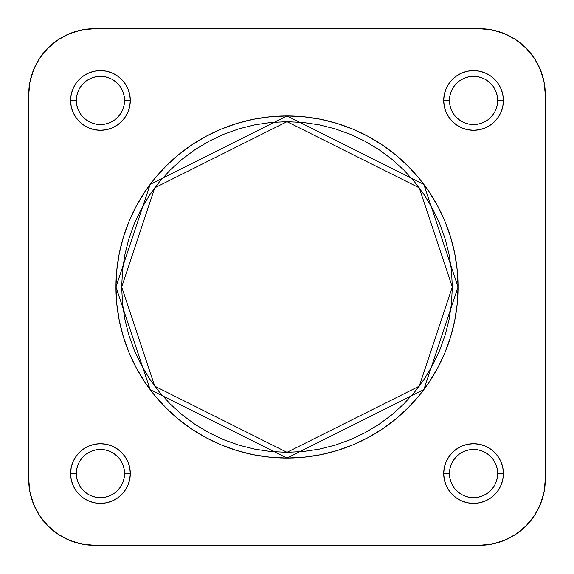 <?xml version="1.0" encoding="UTF-8"?>
<svg xmlns="http://www.w3.org/2000/svg" width="574" height="574" viewBox="0 0 574 574"><rect width="100%" height="100%" fill="white"/><g stroke="black" fill="none" stroke-linecap="round" stroke-linejoin="round"><path stroke-width="0.86" d="M449.442 473.55L443.702 473.55A29.848 29.848 0 0 1 473.55 443.702A29.848 29.848 0 0 1 503.398 473.55L502.824 467.724L501.124 462.127L498.368 456.969L494.659 452.441L490.131 448.732L484.973 445.976L479.376 444.276L473.55 443.702L467.724 444.276L462.127 445.976L456.969 448.732L452.441 452.441L448.732 456.969L445.976 462.127L444.276 467.724L443.702 473.55L444.276 479.376L445.976 484.973L448.732 490.131L452.441 494.659L456.969 498.368L462.127 501.124L467.724 502.824L473.55 503.398L479.376 502.824L484.973 501.124L490.131 498.368L494.659 494.659L498.368 490.131L501.124 484.973L502.824 479.376L503.398 473.55L497.658 473.55A24.108 24.108 0 0 0 473.55 449.442A24.108 24.108 0 0 0 449.442 473.55A24.108 24.108 0 0 0 473.55 497.658A24.108 24.108 0 0 0 497.658 473.55L503.398 473.55A29.848 29.848 0 0 1 473.55 503.398A29.848 29.848 0 0 1 443.702 473.55L449.442 473.55A24.108 24.108 0 0 1 473.55 449.442A24.108 24.108 0 0 1 497.658 473.55A24.108 24.108 0 0 1 473.55 497.658A24.108 24.108 0 0 1 449.442 473.55L449.908 468.843L451.279 464.323M76.342 473.55L70.602 473.55A29.848 29.848 0 0 1 100.45 443.702A29.848 29.848 0 0 1 130.298 473.55L129.724 467.724L128.024 462.127L125.268 456.969L121.559 452.441L117.031 448.732L111.873 445.976L106.276 444.276L100.45 443.702L94.624 444.276L89.027 445.976L83.869 448.732L79.341 452.441L75.632 456.969L72.876 462.127L71.176 467.724L70.602 473.55L71.176 479.376L72.876 484.973L75.632 490.131L79.341 494.659L83.869 498.368L89.027 501.124L94.624 502.824L100.45 503.398L106.276 502.824L111.873 501.124L117.031 498.368L121.559 494.659L125.268 490.131L128.024 484.973L129.724 479.376L130.298 473.55L124.558 473.55A24.108 24.108 0 0 0 100.45 449.442A24.108 24.108 0 0 0 76.342 473.55A24.108 24.108 0 0 0 100.45 497.658A24.108 24.108 0 0 0 124.558 473.55L130.298 473.55A29.848 29.848 0 0 1 100.45 503.398A29.848 29.848 0 0 1 70.602 473.55L76.342 473.55A24.108 24.108 0 0 1 100.45 449.442A24.108 24.108 0 0 1 124.558 473.55A24.108 24.108 0 0 1 100.45 497.658A24.108 24.108 0 0 1 76.342 473.55L76.808 468.843L78.179 464.323M449.442 100.45L443.702 100.45A29.848 29.848 0 0 1 473.55 70.602A29.848 29.848 0 0 1 503.398 100.45L502.824 94.624L501.124 89.027L498.368 83.869L494.659 79.341L490.131 75.632L484.973 72.876L479.376 71.176L473.55 70.602L467.724 71.176L462.127 72.876L456.969 75.632L452.441 79.341L448.732 83.869L445.976 89.027L444.276 94.624L443.702 100.45L444.276 106.276L445.976 111.873L448.732 117.031L452.441 121.559L456.969 125.268L462.127 128.024L467.724 129.724L473.55 130.298L479.376 129.724L484.973 128.024L490.131 125.268L494.659 121.559L498.368 117.031L501.124 111.873L502.824 106.276L503.398 100.45L497.658 100.45A24.108 24.108 0 0 0 473.55 76.342A24.108 24.108 0 0 0 449.442 100.45A24.108 24.108 0 0 0 473.55 124.558A24.108 24.108 0 0 0 497.658 100.45L503.398 100.45A29.848 29.848 0 0 1 473.55 130.298A29.848 29.848 0 0 1 443.702 100.45L449.442 100.45A24.108 24.108 0 0 1 473.55 76.342A24.108 24.108 0 0 1 497.658 100.45A24.108 24.108 0 0 1 473.55 124.558A24.108 24.108 0 0 1 449.442 100.45L449.908 95.743L451.279 91.223M76.342 100.45L70.602 100.45A29.848 29.848 0 0 1 100.45 70.602A29.848 29.848 0 0 1 130.298 100.45L129.724 94.624L128.024 89.027L125.268 83.869L121.559 79.341L117.031 75.632L111.873 72.876L106.276 71.176L100.45 70.602L94.624 71.176L89.027 72.876L83.869 75.632L79.341 79.341L75.632 83.869L72.876 89.027L71.176 94.624L70.602 100.45L71.176 106.276L72.876 111.873L75.632 117.031L79.341 121.559L83.869 125.268L89.027 128.024L94.624 129.724L100.45 130.298L106.276 129.724L111.873 128.024L117.031 125.268L121.559 121.559L125.268 117.031L128.024 111.873L129.724 106.276L130.298 100.45L124.558 100.45A24.108 24.108 0 0 0 100.45 76.342A24.108 24.108 0 0 0 76.342 100.45A24.108 24.108 0 0 0 100.45 124.558A24.108 24.108 0 0 0 124.558 100.45L130.298 100.45A29.848 29.848 0 0 1 100.45 130.298A29.848 29.848 0 0 1 70.602 100.45L76.342 100.45A24.108 24.108 0 0 1 100.45 76.342A24.108 24.108 0 0 1 124.558 100.45A24.108 24.108 0 0 1 100.45 124.558A24.108 24.108 0 0 1 76.342 100.45L76.808 95.743L78.179 91.223M121.688 287L154.75 187.813L287 121.688L419.25 187.813L452.312 287L458.052 287L423.842 184.369L287 115.948L150.158 184.369L115.948 287L121.688 287L122.484 270.799L124.867 254.748L128.806 239.014L134.273 223.738L141.211 209.072L149.549 195.16L159.213 182.13L170.105 170.105L182.13 159.213L195.16 149.549L209.072 141.211L223.738 134.273L239.014 128.806L254.748 124.867L270.799 122.484L287 121.688L303.201 122.484L319.252 124.867L334.986 128.806L350.262 134.273L364.928 141.211L378.84 149.549L391.87 159.213L403.895 170.105L414.787 182.13L424.451 195.16L432.789 209.072L439.727 223.738L445.194 239.014L449.133 254.748L451.516 270.799L452.312 287L451.516 303.201L449.133 319.252L445.194 334.986L439.727 350.262L432.789 364.928L424.451 378.84L414.787 391.87L403.895 403.895L391.87 414.787L378.84 424.451L364.928 432.789L350.262 439.727L334.986 445.194L319.252 449.133L303.201 451.516L287 452.312L270.799 451.516L254.748 449.133L239.014 445.194L223.738 439.727L209.072 432.789L195.16 424.451L182.13 414.787L170.105 403.895L159.213 391.87L149.549 378.84L141.211 364.928L134.273 350.262L128.806 334.986L124.867 319.252L122.484 303.201L121.688 287L115.948 287A171.052 171.052 0 0 1 287 115.948A171.052 171.052 0 0 1 458.052 287L457.227 270.232L454.766 253.629L450.683 237.349L445.029 221.542L437.854 206.367L429.223 191.967L419.228 178.485L407.949 166.051L395.515 154.772L382.033 144.777L367.633 136.146L352.458 128.971L336.651 123.317L320.371 119.234L303.768 116.773L287 115.948L270.232 116.773L253.629 119.234L237.349 123.317L221.542 128.971L206.367 136.146L191.967 144.777L178.485 154.772L166.051 166.051L154.772 178.485L144.777 191.967L136.146 206.367L128.971 221.542L123.317 237.349L119.234 253.629L116.773 270.232L115.948 287L116.773 303.768L119.234 320.371L123.317 336.651L128.971 352.458L136.146 367.633L144.777 382.033L154.772 395.515L166.051 407.949L178.485 419.228L191.967 429.223L206.367 437.854L221.542 445.029L237.349 450.683L253.629 454.766L270.232 457.227L287 458.052L303.768 457.227L320.371 454.766L336.651 450.683L352.458 445.029L367.633 437.854L382.033 429.223L395.515 419.228L407.949 407.949L419.228 395.515L429.223 382.033L437.854 367.633L445.029 352.458L450.683 336.651L454.766 320.371L457.227 303.768L458.052 287A171.052 171.052 0 0 1 287 458.052A171.052 171.052 0 0 1 115.948 287L150.158 389.631L287 458.052L423.842 389.631L458.052 287L452.312 287L419.25 386.187L287 452.312L154.75 386.187L121.688 287M94.71 545.3L81.831 544.03L69.447 540.278L58.039 534.179L48.037 525.963L39.821 515.961L33.723 504.553L29.97 492.169L28.7 479.29L28.7 94.71L29.97 81.831L33.723 69.447L39.821 58.039L48.037 48.037L58.039 39.821L69.447 33.723L81.831 29.97L94.71 28.7L479.29 28.7L492.169 29.97L504.553 33.723L515.961 39.821L525.963 48.037L534.179 58.039L540.278 69.447L544.03 81.831L545.3 94.71L545.3 479.29L544.03 492.169L540.278 504.553L534.179 515.961L525.963 525.963L515.961 534.179L504.553 540.278L492.169 544.03L479.29 545.3L94.71 545.3A66.01 66.01 0 0 1 28.7 479.29L29.97 492.169L28.7 479.29L28.7 94.71A66.01 66.01 0 0 1 94.71 28.7L81.831 29.97L94.71 28.7L81.831 29.97L94.71 28.7L479.29 28.7A66.01 66.01 0 0 1 545.3 94.71L544.03 81.831L545.3 94.71L544.03 81.831L545.3 94.71L545.3 479.29A66.01 66.01 0 0 1 479.29 545.3L492.169 544.03L479.29 545.3L94.71 545.3L81.831 544.03M453.503 87.054L456.502 83.402M460.154 80.403L464.323 78.179L468.843 76.808M473.55 76.342L478.257 76.808L482.777 78.179M486.946 80.403L490.598 83.402M493.597 87.054L495.821 91.223L497.192 95.743M497.658 100.45L497.192 105.157L495.821 109.677M493.597 113.846L490.598 117.498M486.946 120.497L482.777 122.721L478.257 124.092M473.55 124.558L468.843 124.092L464.323 122.721M460.154 120.497L456.502 117.498M453.503 113.846L451.279 109.677L449.908 105.157M80.403 87.054L83.402 83.402M87.054 80.403L91.223 78.179L95.743 76.808M100.45 76.342L105.157 76.808L109.677 78.179M113.846 80.403L117.498 83.402M120.497 87.054L122.721 91.223L124.092 95.743M124.558 100.45L124.092 105.157L122.721 109.677M120.497 113.846L117.498 117.498M113.846 120.497L109.677 122.721L105.157 124.092M100.45 124.558L95.743 124.092L91.223 122.721M87.054 120.497L83.402 117.498M80.403 113.846L78.179 109.677L76.808 105.157M80.403 460.154L83.402 456.502M87.054 453.503L91.223 451.279L95.743 449.908M100.45 449.442L105.157 449.908L109.677 451.279M113.846 453.503L117.498 456.502M120.497 460.154L122.721 464.323L124.092 468.843M124.558 473.55L124.092 478.257L122.721 482.777M120.497 486.946L117.498 490.598M113.846 493.597L109.677 495.821L105.157 497.192M100.45 497.658L95.743 497.192L91.223 495.821M87.054 493.597L83.402 490.598M80.403 486.946L78.179 482.777L76.808 478.257M453.503 460.154L456.502 456.502M460.154 453.503L464.323 451.279L468.843 449.908M473.55 449.442L478.257 449.908L482.777 451.279M486.946 453.503L490.598 456.502M493.597 460.154L495.821 464.323L497.192 468.843M497.658 473.55L497.192 478.257L495.821 482.777M493.597 486.946L490.598 490.598M486.946 493.597L482.777 495.821L478.257 497.192M473.55 497.658L468.843 497.192L464.323 495.821M460.154 493.597L456.502 490.598M453.503 486.946L451.279 482.777L449.908 478.257M28.7 94.71L29.97 81.831M479.29 28.7L492.169 29.97M545.3 479.29L544.03 492.169M28.7 479.29L29.97 492.169L28.7 479.29M479.29 545.3L492.169 544.03L479.29 545.3"/></g></svg>
